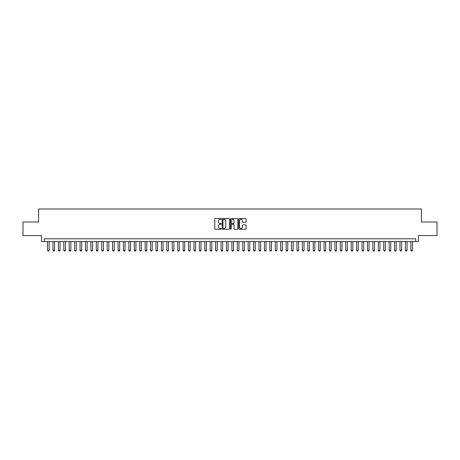 <?xml version="1.0" encoding="UTF-8"?>
<svg xmlns="http://www.w3.org/2000/svg" width="460" height="460" viewBox="0 0 460 460"><rect width="100%" height="100%" fill="white"/><g stroke="black" fill="none" stroke-linecap="round" stroke-linejoin="round"><path stroke-width="0.69" d="M221.323 218.948A0.374 0.374 0 0 0 220.949 218.575L215.297 218.575A0.535 0.535 0 0 0 214.762 219.109L214.762 228.689A0.535 0.535 0 0 0 215.297 229.224L220.949 229.224A0.374 0.374 0 0 0 221.323 228.85A0.374 0.374 0 0 0 220.949 228.476L220.219 228.476A1.702 1.702 0 0 1 218.517 226.774L218.517 225.975A1.702 1.702 0 0 1 220.219 224.273L220.949 224.273A0.374 0.374 0 0 0 221.323 223.899A0.374 0.374 0 0 0 220.949 223.525L220.219 223.525A1.702 1.702 0 0 1 218.517 221.823L218.517 221.024A1.702 1.702 0 0 1 220.219 219.322L220.949 219.322A0.374 0.374 0 0 0 221.323 218.948M245.554 222.329A0.535 0.535 0 0 0 246.088 221.795L246.088 219.109A0.535 0.535 0 0 0 245.554 218.575L239.275 218.575A0.535 0.535 0 0 0 238.74 219.109L238.74 228.689A0.535 0.535 0 0 0 239.275 229.224L245.554 229.224A0.535 0.535 0 0 0 246.088 228.689L246.088 225.446A0.535 0.535 0 0 0 245.554 224.911L242.868 224.911A0.535 0.535 0 0 0 242.334 225.446L242.334 227.056A1.426 1.426 0 0 1 240.913 228.476A1.426 1.426 0 0 1 239.487 227.056L239.487 220.748A1.426 1.426 0 0 1 240.913 219.322A1.426 1.426 0 0 1 242.334 220.748L242.334 221.795A0.535 0.535 0 0 0 242.868 222.329L245.554 222.329M415.719 241.523L418.428 241.523L418.428 235.56L437 235.56L437 222.002L421.412 222.002L421.412 208.989L38.588 208.989L38.588 222.002L23 222.002L23 235.56L41.572 235.56L41.572 241.523L415.719 241.523L415.719 238.809L44.281 238.809L44.281 241.523M229.534 219.109A0.535 0.535 0 0 0 228.999 218.575L222.72 218.575A0.535 0.535 0 0 0 222.191 219.109L222.191 228.689A0.535 0.535 0 0 0 222.72 229.224L228.999 229.224A0.535 0.535 0 0 0 229.534 228.689L229.534 219.109M231 218.575L237.279 218.575A0.535 0.535 0 0 1 237.808 219.109L237.808 228.689A0.535 0.535 0 0 1 237.279 229.224L234.588 229.224A0.535 0.535 0 0 1 234.059 228.689L234.059 224.802A0.535 0.535 0 0 0 233.525 224.273L231.742 224.273A0.535 0.535 0 0 0 231.213 224.802L231.213 228.85A0.374 0.374 0 0 1 230.839 229.224A0.374 0.374 0 0 1 230.466 228.85L230.466 219.109A0.535 0.535 0 0 1 231 218.575M223.307 219.322A0.374 0.374 0 0 0 222.933 219.696L222.933 228.102A0.374 0.374 0 0 0 223.307 228.476L224.077 228.476A1.702 1.702 0 0 0 225.779 226.774L225.779 221.024A1.702 1.702 0 0 0 224.077 219.322L223.307 219.322M234.059 220.771A1.426 1.426 0 0 0 232.633 219.351A1.426 1.426 0 0 0 231.213 220.771L231.213 222.996A0.535 0.535 0 0 0 231.742 223.525L233.525 223.525A0.535 0.535 0 0 0 234.059 222.996L234.059 220.771M47.535 241.523L47.535 250.309L49.162 250.309L49.162 241.523M49.162 250.309L48.754 251.01L47.943 251.01L47.535 250.309M52.957 241.523L52.957 250.309L54.585 250.309L54.585 241.523M54.585 250.309L54.176 251.01L53.366 251.01L52.957 250.309M58.38 241.523L58.38 250.309L60.007 250.309L60.007 241.523M60.007 250.309L59.599 251.01L58.788 251.01L58.38 250.309M63.802 241.523L63.802 250.309L65.429 250.309L65.429 241.523M65.429 250.309L65.021 251.01L64.21 251.01L63.802 250.309M69.224 241.523L69.224 250.309L70.851 250.309L70.851 241.523M70.851 250.309L70.443 251.01L69.632 251.01L69.224 250.309M74.646 241.523L74.646 250.309L76.274 250.309L76.274 241.523M76.274 250.309L75.865 251.01L75.055 251.01L74.646 250.309M80.069 241.523L80.069 250.309L81.696 250.309L81.696 241.523M81.696 250.309L81.293 251.01L80.477 251.01L80.069 250.309M85.491 241.523L85.491 250.309L87.118 250.309L87.118 241.523M87.118 250.309L86.716 251.01L85.899 251.01L85.491 250.309M90.913 241.523L90.913 250.309L92.54 250.309L92.54 241.523M92.54 250.309L92.138 251.01L91.321 251.01L90.913 250.309M96.335 241.523L96.335 250.309L97.963 250.309L97.963 241.523M97.963 250.309L97.56 251.01L96.744 251.01L96.335 250.309M101.758 241.523L101.758 250.309L103.385 250.309L103.385 241.523M103.385 250.309L102.982 251.01L102.166 251.01L101.758 250.309M107.18 241.523L107.18 250.309L108.807 250.309L108.807 241.523M108.807 250.309L108.405 251.01L107.588 251.01L107.18 250.309M112.602 241.523L112.602 250.309L114.229 250.309L114.229 241.523M114.229 250.309L113.827 251.01L113.01 251.01L112.602 250.309M118.03 241.523L118.03 250.309L119.652 250.309L119.652 241.523M119.652 250.309L119.249 251.01L118.433 251.01L118.03 250.309M123.452 241.523L123.452 250.309L125.074 250.309L125.074 241.523M125.074 250.309L124.671 251.01L123.855 251.01L123.452 250.309M128.875 241.523L128.875 250.309L130.496 250.309L130.496 241.523M130.496 250.309L130.094 251.01L129.277 251.01L128.875 250.309M134.297 241.523L134.297 250.309L135.924 250.309L135.924 241.523M135.924 250.309L135.516 251.01L134.699 251.01L134.297 250.309M139.719 241.523L139.719 250.309L141.346 250.309L141.346 241.523M141.346 250.309L140.938 251.01L140.122 251.01L139.719 250.309M145.141 241.523L145.141 250.309L146.769 250.309L146.769 241.523M146.769 250.309L146.36 251.01L145.544 251.01L145.141 250.309M150.564 241.523L150.564 250.309L152.191 250.309L152.191 241.523M152.191 250.309L151.783 251.01L150.966 251.01L150.564 250.309M155.986 241.523L155.986 250.309L157.613 250.309L157.613 241.523M157.613 250.309L157.205 251.01L156.388 251.01L155.986 250.309M161.408 241.523L161.408 250.309L163.036 250.309L163.036 241.523M163.036 250.309L162.627 251.01L161.811 251.01L161.408 250.309M166.83 241.523L166.83 250.309L168.458 250.309L168.458 241.523M168.458 250.309L168.049 251.01L167.233 251.01L166.83 250.309M172.253 241.523L172.253 250.309L173.88 250.309L173.88 241.523M173.88 250.309L173.472 251.01L172.661 251.01L172.253 250.309M177.675 241.523L177.675 250.309L179.302 250.309L179.302 241.523M179.302 250.309L178.894 251.01L178.083 251.01L177.675 250.309M183.097 241.523L183.097 250.309L184.724 250.309L184.724 241.523M184.724 250.309L184.316 251.01L183.505 251.01L183.097 250.309M188.519 241.523L188.519 250.309L190.147 250.309L190.147 241.523M190.147 250.309L189.738 251.01L188.928 251.01L188.519 250.309M193.942 241.523L193.942 250.309L195.569 250.309L195.569 241.523M195.569 250.309L195.161 251.01L194.35 251.01L193.942 250.309M199.364 241.523L199.364 250.309L200.991 250.309L200.991 241.523M200.991 250.309L200.583 251.01L199.772 251.01L199.364 250.309M204.786 241.523L204.786 250.309L206.413 250.309L206.413 241.523M206.413 250.309L206.005 251.01L205.195 251.01L204.786 250.309M210.208 241.523L210.208 250.309L211.836 250.309L211.836 241.523M211.836 250.309L211.427 251.01L210.617 251.01L210.208 250.309M215.631 241.523L215.631 250.309L217.258 250.309L217.258 241.523M217.258 250.309L216.85 251.01L216.039 251.01L215.631 250.309M221.053 241.523L221.053 250.309L222.68 250.309L222.68 241.523M222.68 250.309L222.272 251.01L221.461 251.01L221.053 250.309M226.475 241.523L226.475 250.309L228.102 250.309L228.102 241.523M228.102 250.309L227.694 251.01L226.883 251.01L226.475 250.309M231.897 241.523L231.897 250.309L233.525 250.309L233.525 241.523M233.525 250.309L233.117 251.01L232.306 251.01L231.897 250.309M237.32 241.523L237.32 250.309L238.947 250.309L238.947 241.523M238.947 250.309L238.539 251.01L237.728 251.01L237.32 250.309M242.742 241.523L242.742 250.309L244.369 250.309L244.369 241.523M244.369 250.309L243.961 251.01L243.15 251.01L242.742 250.309M248.164 241.523L248.164 250.309L249.791 250.309L249.791 241.523M249.791 250.309L249.383 251.01L248.572 251.01L248.164 250.309M253.586 241.523L253.586 250.309L255.214 250.309L255.214 241.523M255.214 250.309L254.805 251.01L253.995 251.01L253.586 250.309M259.009 241.523L259.009 250.309L260.636 250.309L260.636 241.523M260.636 250.309L260.228 251.01L259.417 251.01L259.009 250.309M264.431 241.523L264.431 250.309L266.058 250.309L266.058 241.523M266.058 250.309L265.65 251.01L264.839 251.01L264.431 250.309M269.853 241.523L269.853 250.309L271.48 250.309L271.48 241.523M271.48 250.309L271.072 251.01L270.261 251.01L269.853 250.309M275.275 241.523L275.275 250.309L276.903 250.309L276.903 241.523M276.903 250.309L276.494 251.01L275.684 251.01L275.275 250.309M280.698 241.523L280.698 250.309L282.325 250.309L282.325 241.523M282.325 250.309L281.917 251.01L281.106 251.01L280.698 250.309M286.12 241.523L286.12 250.309L287.747 250.309L287.747 241.523M287.747 250.309L287.339 251.01L286.528 251.01L286.12 250.309M291.542 241.523L291.542 250.309L293.169 250.309L293.169 241.523M293.169 250.309L292.767 251.01L291.95 251.01L291.542 250.309M296.964 241.523L296.964 250.309L298.592 250.309L298.592 241.523M298.592 250.309L298.189 251.01L297.373 251.01L296.964 250.309M302.387 241.523L302.387 250.309L304.014 250.309L304.014 241.523M304.014 250.309L303.611 251.01L302.795 251.01L302.387 250.309M307.809 241.523L307.809 250.309L309.436 250.309L309.436 241.523M309.436 250.309L309.034 251.01L308.217 251.01L307.809 250.309M313.231 241.523L313.231 250.309L314.858 250.309L314.858 241.523M314.858 250.309L314.456 251.01L313.639 251.01L313.231 250.309M318.653 241.523L318.653 250.309L320.281 250.309L320.281 241.523M320.281 250.309L319.878 251.01L319.062 251.01L318.653 250.309M324.076 241.523L324.076 250.309L325.703 250.309L325.703 241.523M325.703 250.309L325.3 251.01L324.484 251.01L324.076 250.309M329.504 241.523L329.504 250.309L331.125 250.309L331.125 241.523M331.125 250.309L330.723 251.01L329.906 251.01L329.504 250.309M334.926 241.523L334.926 250.309L336.547 250.309L336.547 241.523M336.547 250.309L336.145 251.01L335.328 251.01L334.926 250.309M340.348 241.523L340.348 250.309L341.97 250.309L341.97 241.523M341.97 250.309L341.567 251.01L340.751 251.01L340.348 250.309M345.77 241.523L345.77 250.309L347.398 250.309L347.398 241.523M347.398 250.309L346.99 251.01L346.173 251.01L345.77 250.309M351.193 241.523L351.193 250.309L352.82 250.309L352.82 241.523M352.82 250.309L352.412 251.01L351.595 251.01L351.193 250.309M356.615 241.523L356.615 250.309L358.242 250.309L358.242 241.523M358.242 250.309L357.834 251.01L357.017 251.01L356.615 250.309M362.037 241.523L362.037 250.309L363.664 250.309L363.664 241.523M363.664 250.309L363.256 251.01L362.44 251.01L362.037 250.309M367.459 241.523L367.459 250.309L369.087 250.309L369.087 241.523M369.087 250.309L368.678 251.01L367.862 251.01L367.459 250.309M372.882 241.523L372.882 250.309L374.509 250.309L374.509 241.523M374.509 250.309L374.101 251.01L373.284 251.01L372.882 250.309M378.304 241.523L378.304 250.309L379.931 250.309L379.931 241.523M379.931 250.309L379.523 251.01L378.706 251.01L378.304 250.309M383.726 241.523L383.726 250.309L385.353 250.309L385.353 241.523M385.353 250.309L384.945 251.01L384.134 251.01L383.726 250.309M389.148 241.523L389.148 250.309L390.776 250.309L390.776 241.523M390.776 250.309L390.367 251.01L389.557 251.01L389.148 250.309M394.571 241.523L394.571 250.309L396.198 250.309L396.198 241.523M396.198 250.309L395.79 251.01L394.979 251.01L394.571 250.309M399.993 241.523L399.993 250.309L401.62 250.309L401.62 241.523M401.62 250.309L401.212 251.01L400.401 251.01L399.993 250.309M405.415 241.523L405.415 250.309L407.042 250.309L407.042 241.523M407.042 250.309L406.634 251.01L405.823 251.01L405.415 250.309M410.837 241.523L410.837 250.309L412.465 250.309L412.465 241.523M412.465 250.309L412.056 251.01L411.246 251.01L410.837 250.309"/></g></svg>
